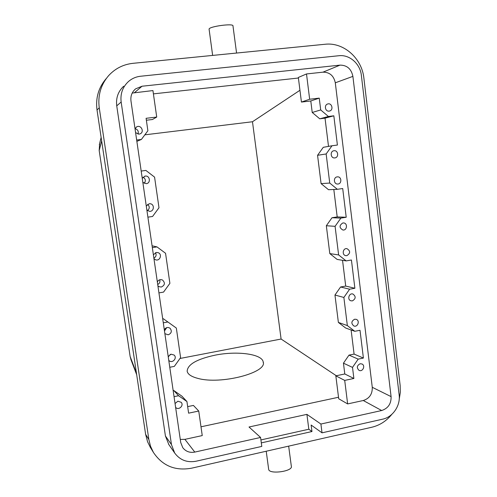 <?xml version="1.0" encoding="UTF-8"?>
<svg xmlns="http://www.w3.org/2000/svg" width="497" height="497" viewBox="0 0 497 497"><rect width="100%" height="100%" fill="white"/><g stroke="black" fill="none" stroke-linecap="round" stroke-linejoin="round"><path stroke-width="0.75" d="M308.83 429.234L311.967 431.533L311.122 425.028L322.031 432.837L382.715 419.157C392.854 417.095 400.625 405.552 399.147 394.854L361.375 75.432C360.232 63.821 349.577 54.384 338.879 55.726L140.608 76.24C135.948 76.755 131.86 78.557 128.344 81.638C122.591 87.087 120.193 93.883 121.156 102.022L171.465 444.604L174.702 453.047C179.982 460.123 187.114 462.85 196.098 461.216L261.789 446.412L260.577 437.459L249.016 427.004L306.904 414.368L308.83 429.234L260.913 439.926M311.967 431.533L261.31 442.889M322.031 432.837L320.907 424.04L306.904 414.368M150.454 447.555L147.572 441.765L145.621 434.341L97.027 110.03L99.251 107.799C97.679 95.486 100.804 84.757 108.638 75.619C115.205 68.499 123.306 64.399 132.935 63.33L325.094 44.258C343.663 42.028 361.946 58.342 363.897 78.234L400.147 385.43L400.321 392.394L399.215 399.352M391.841 414.33C386.43 421.021 379.764 425.32 371.843 427.234L191.562 468.193C175.155 471.125 162.432 465.857 153.387 452.376L150.516 446.225L148.864 439.559L99.251 107.799M179.976 358.48L281.097 339.035L336.314 375.738M200.993 426.811L338.525 397.252M215.139 355.156C196.862 359.082 187.531 364.45 187.158 371.259C187.804 374.309 191.351 376.676 197.8 378.366C220.625 384.914 267.622 372.651 263.193 361.934C262.012 353.92 236.895 350.727 215.139 355.156M99.655 143.409L99.183 150.541L130.133 356.498L131.152 360.145M168.837 444.56L165.42 435.993L116.739 105.842C115.813 98.008 118.124 91.467 123.666 86.217M320.907 424.04L381.671 410.522L363.27 400.514L347.639 403.918L338.712 398.756L335.835 375.838L344.794 373.974L343.452 363.177L348.993 355.119L354.088 354.094L351.118 329.977M180.281 439.435L184.915 439.354L202.248 435.577L198.744 411.038L188.612 413.162L186.934 401.533L178.585 395.73L174.049 396.656M134.755 89.603L135.644 88.826C131.972 91.945 130.413 95.983 130.972 100.934L180.74 442.578L182.79 447.704C185.81 451.531 189.804 452.991 194.787 452.09L260.577 437.459M132.202 93.069L152.939 90.572L156.723 117.068L146.093 118.305L147.882 130.754L141.39 139.452L136.663 140.036M141.185 171.055L145.888 170.434L154.573 177.118L158.99 207.746L152.567 216.475L147.901 217.158M152.076 245.804L156.984 246.891L165.551 253.271L169.893 283.352L163.544 292.106L158.934 292.895M135.594 132.699L139.067 134.134L140.117 133.842C144.72 131.991 141.073 124.436 136.725 126.834L135.01 128.667C137.818 129.5 138.818 131.307 138.011 134.109M143.043 177.137C145.646 178.827 146.025 180.902 144.167 183.35M147.621 204.36C149.808 206.485 149.777 208.566 147.528 210.591M155.518 252.687C156.661 255.011 156.114 256.831 153.871 258.148M141.39 139.452L136.861 141.365M163.289 322.808L167.88 321.981L163.32 318.732L162.718 318.844M186.934 401.533L181.908 396.152L173.77 390.499L173.173 390.617M198.744 411.038L193.42 405.428L187.667 406.621M156.723 117.068L152.399 119.522L146.367 120.231M168.259 356.883L170.365 354.392M164.482 330.977L166.725 327.622M157.717 284.514C159.649 283.458 160.314 281.88 159.723 279.774M142.825 182.306L146.261 183.673C151.076 183.2 149.926 175.267 145.161 176.093L142.241 178.324M146.851 209.958L149.349 211.3C154.25 212.002 154.859 203.826 149.914 203.727L149.181 203.758L146.273 206M153.946 258.67L155.344 259.695C159.785 261.733 162.743 254.178 158.096 252.669L156.263 252.488L153.38 254.756M167.88 321.981L176.336 328.063L180.597 357.61L174.323 366.388L169.769 367.271M156.984 246.891L152.337 247.618M175.056 403.539L177.87 401.203L181.181 402.284C184.294 405.583 178.466 410.845 175.603 407.316M168.203 356.511L171.036 354.193L174.099 355.051C177.659 358.095 172.167 363.947 168.943 360.524L168.756 360.325M164.314 329.815C165.762 327.417 167.663 326.883 170.017 328.213C172.179 331.083 171.583 333.288 168.222 334.823L164.874 333.661M157.338 281.936C158.543 279.799 160.264 279.159 162.5 280.022C165.352 282.874 164.942 285.216 161.283 287.049L158.854 286.614L157.903 285.818M135.644 88.826L142.049 86.223L340.01 65.126L322.982 72.164L306.506 73.947L298.337 77.457L301.43 102.065L310.793 100.966L319.248 98.126L320.708 109.943L312.222 112.465L319.751 118.814L325.032 118.168L328.511 146.385M153.405 93.871L298.405 78.023M144.838 134.836L252.476 121.746L281.097 339.035M299.946 90.274L252.476 121.746M381.671 410.522C388.138 408.372 391.282 403.732 391.089 396.618L352.895 76.37C351.323 68.903 347.024 65.15 340.01 65.126M236.566 53.042L232.975 25.931C233.87 23.067 208.61 26.496 209.088 29.174L209.107 29.323M97.027 110.03C95.486 98.002 98.543 87.522 106.196 78.594M310.793 100.966L312.222 112.465M326.15 153.964L332.008 145.758L323.274 147.317L317.558 155.3L326.15 153.964L329.741 183.058L321.087 183.623L328.523 189.711L337.351 189.314L329.741 183.058M317.558 155.3L321.087 183.623M333.816 189.469L337.196 216.928L331.99 217.736L326.33 225.75L335.084 226.321L338.619 254.924L346.142 260.906L351.429 260.006L354.883 288.26L349.615 289.211L343.874 297.461L347.347 325.578L354.777 331.3L360.008 330.281L363.4 358.064L358.194 359.126L352.51 367.395L353.883 378.478L344.707 380.404L347.639 403.918M326.33 225.75L329.803 253.6L338.619 254.924M354.777 331.3L345.639 328.008L338.376 322.423L334.959 295.032L340.563 286.999L345.707 286.073L342.539 260.316M346.142 260.906L337.152 259.428L329.803 253.6M329.132 111.104C325.168 111.782 323.845 104.867 327.778 103.96C331.94 102.618 333.798 110.11 329.536 111.03L329.132 111.104M334.866 157.903L334.798 157.909C330.592 158.568 329.753 151.131 333.99 150.74C338.221 150.001 339.14 157.493 334.866 157.903M337.196 176.882L337.463 176.857C341.768 176.454 342.042 184.052 337.73 184.027C333.673 184.356 333.139 177.28 337.196 176.882M342.843 222.96L343.57 222.936C347.85 223.11 347.148 230.62 342.905 230.024C339.134 227.775 339.109 225.421 342.843 222.96M306.506 73.947L309.656 99.245L319.248 98.126M332.008 145.758L337.401 145.043L333.829 115.807L328.418 116.478L320.708 109.943M335.084 226.321L340.886 218.096L346.216 217.264L342.706 188.525L337.351 189.314M352.895 76.37L335.301 82.806L372.272 387.3C372.464 394.078 369.464 398.482 363.27 400.514M335.301 82.806C333.785 75.718 329.679 72.171 322.982 72.164M360.095 363.761C356.84 365.599 356.486 367.792 359.02 370.333C362.667 372.296 365.761 365.568 361.953 363.972L360.095 363.761M354.641 319.223C351.236 321.217 350.981 323.466 353.87 325.97C357.734 327.579 360.195 320.553 356.194 319.335L354.641 319.223M352.392 300.878C355.895 298.74 356.063 296.454 352.901 294.019C348.969 292.733 346.962 299.778 350.969 300.803L352.392 300.878M346.85 255.657C350.503 253.29 350.547 250.96 346.962 248.655C342.862 247.848 341.669 255.104 345.813 255.651L346.85 255.657M301.43 102.065L309.656 99.245M331.99 217.736L340.886 218.096M337.196 216.928L346.216 217.264M319.751 118.814L328.418 116.478M325.032 118.168L333.829 115.807M288.664 446.132L291.329 466.261C293.211 471.33 269.287 474.666 268.678 469.416L268.641 469.131M173.77 390.499L178.585 395.73M343.452 363.177L352.51 367.395M344.794 373.974L353.883 378.478M338.376 322.423L347.347 325.578M334.959 295.032L343.874 297.461M335.835 375.838L344.707 380.404M345.707 286.073L354.883 288.26M340.563 286.999L349.615 289.211M348.993 355.119L358.194 359.126M354.088 354.094L363.4 358.064M194.787 452.09L184.915 439.354M142.049 86.223L134.588 92.56M145.621 434.341L148.864 439.559M121.156 102.022L116.739 105.842M171.465 444.604L165.42 435.993M101.649 140.868L99.183 150.541M136.433 373.005L130.133 356.498M391.089 396.618L372.272 387.3M212.641 55.416L209.088 29.174M149.914 203.727L149.46 203.727M158.096 252.669L157.754 252.563M145.161 176.093L144.708 176.186M136.725 126.834L136.371 127.039M101.133 137.414L99.313 144.801M266.218 451.233L268.678 469.416M168.545 444.144L174.702 453.047M150.051 446.89L153.387 452.376M136.687 374.726L130.81 359.25M263.28 362.767L263.193 361.934"/></g></svg>
